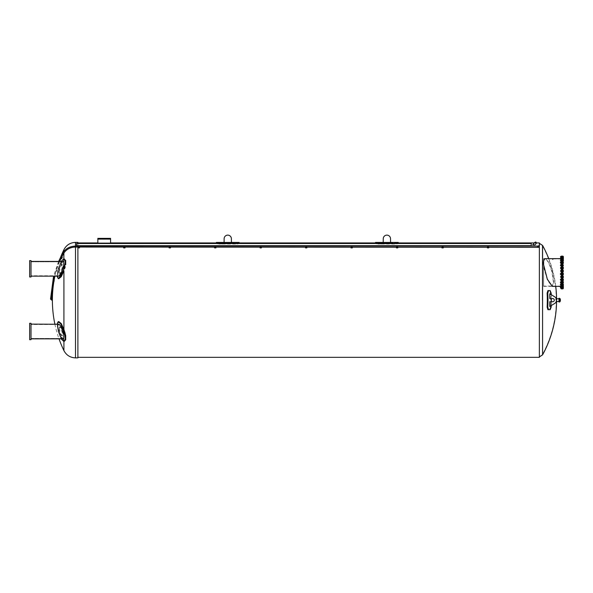 <?xml version="1.0" encoding="UTF-8"?>
<svg xmlns="http://www.w3.org/2000/svg" width="593" height="593" viewBox="0 0 593 593"><rect width="100%" height="100%" fill="white"/><g stroke="black" fill="none" stroke-linecap="round" stroke-linejoin="round"><path stroke-width="0.44" stroke-dasharray="2.96 2.22" d="M238.104 243.501L218.669 243.575L218.669 244.034L216.393 243.627L216.393 243.167L218.669 243.575L239.127 243.167L239.127 243.627L218.669 244.034L216.393 243.627L216.393 242.9L231.581 242.9L223.939 242.9L231.44 242.767L223.939 242.9L224.08 242.441M239.127 242.441L239.127 243.167L231.581 242.9L231.44 242.441M231.396 242.945L231.396 242.448L224.124 242.448L224.124 242.945L231.396 242.945L224.124 242.945L224.124 238.757A3.64 3.64 0 0 1 227.764 235.124A3.64 3.64 0 0 1 231.396 238.757L231.396 242.945L239.127 242.945M216.393 242.9L216.393 242.441M239.127 242.9L239.127 243.627L236.852 244.034L236.852 243.575L236.852 244.034L218.669 244.034L218.669 243.575L217.423 243.501M397.228 243.501L377.793 243.575L377.793 244.034L375.525 243.627L375.525 243.167L377.793 243.575L398.251 243.167L398.251 243.627L377.793 244.034L375.525 243.627L375.525 242.9L390.705 242.9L383.071 242.9L390.572 242.767L383.071 242.9L383.204 242.441M398.251 243.167L390.705 242.9L390.572 242.441M390.528 242.945L390.528 242.448L383.248 242.448L383.248 242.945L390.528 242.945L383.248 242.945L383.248 238.757A3.64 3.64 0 0 1 386.888 235.124A3.64 3.64 0 0 1 390.528 238.757L390.528 242.945L398.251 242.945M375.525 242.9L375.525 242.441M398.251 242.441L398.251 243.501M376.548 243.501L377.793 243.575L377.793 244.034L395.983 244.034L398.251 243.627L398.251 242.9M110.58 238.379L110.58 243.501M97.845 243.501L110.58 243.619L97.845 243.597L97.845 238.379M110.58 239.209L97.845 239.209M110.58 238.519L97.845 238.519M110.58 242.908L97.845 242.908L110.58 242.908M549.755 294.869L549.874 298.546A107.244 107.244 0 0 0 549.755 294.869A107.244 107.244 0 0 1 549.874 298.546L549.755 294.869M549.874 301.726L549.755 305.41A107.244 107.244 0 0 0 549.874 301.726L552.706 301.726A1.594 1.594 0 0 0 554.299 300.14A1.594 1.594 0 0 0 552.706 298.546L549.755 298.546L549.755 293.772L554.9 296.952A3.862 3.862 0 0 1 554.9 303.32A3.862 3.862 0 0 0 554.9 296.952A3.862 3.862 0 0 1 554.9 303.32L549.755 306.499L550.282 306.499L549.755 306.499L549.874 301.726A107.244 107.244 0 0 1 549.755 305.41L549.755 301.726L552.706 301.726L549.874 301.726M551.231 294.432A114.56 107.022 90 0 1 551.357 298.546M551.357 301.726A114.56 107.022 90 0 1 551.231 305.847M550.156 290.592L547.925 290.592L549.518 290.592L550.526 293.135L549.518 290.592L548.569 290.592L547.754 293.135A114.56 107.022 -90 0 1 547.754 307.137L548.569 309.687L550.156 309.687L549.518 309.687L550.526 307.137A113.878 106.384 -90 0 0 550.526 293.135A113.878 106.384 -90 0 1 550.526 307.137L549.518 309.687L547.925 309.687L550.156 309.687L551.164 307.137A114.56 107.022 90 0 0 551.164 293.135L550.156 290.592M548.569 309.687L547.925 309.687L547.117 307.137A113.878 106.384 90 0 0 547.117 293.135L547.925 290.592L548.569 290.592M552.706 301.726A1.594 1.594 0 0 0 554.299 300.14A1.594 1.594 0 0 0 552.706 298.546A1.594 1.594 0 0 1 554.299 300.14A1.594 1.594 0 0 1 552.706 301.726M76.593 243.501L76.593 245.695M531.239 243.501L531.239 245.695M77.891 242.396L77.891 357.875M539.356 242.945L539.356 357.334M539.356 247.407L539.356 245.732M532.662 244.85L534.975 244.931M534.96 242.285L536.235 243.397M535.108 242.396L536.109 243.263M77.891 247.051L77.891 246.088M77.891 245.695L77.891 243.501M65.186 340.775L65.704 339.841L65.186 333.451M63.911 336.691L63.74 330.746C65.712 337.061 65.712 340.604 63.74 341.383L65.015 340.945M64.548 331.398L61.249 323.578L58.766 321.569L57.721 324.045L57.995 327.981L59.426 333.666L61.613 338.633L63.918 341.368M63.918 329.493L63.918 270.779L61.249 276.701L58.766 278.71L57.995 277.828L57.699 275.567L58.366 270.393L60.115 264.752L62.361 260.49L64.511 259.059L63.11 259.63L61.983 261.039L59.122 267.554L57.721 274.848L57.995 277.828L58.766 278.71L57.417 277.68L57.113 275.419L58.018 269.289L60.301 262.921L62.576 259.497L63.74 258.889L64.763 259.63M64.607 268.681L65.186 266.82M65.704 264.715L65.704 260.438L65.704 264.715L65.704 260.438L63.918 259.089L63.918 249.675M61.109 261.431L58.27 268.347L57.136 276.153M31.014 276.153L31.014 261.431L31.014 276.153L31.014 261.431L31.014 276.153L58.648 276.153L57.773 273.899L58.722 268.533L62.984 261.431L58.722 268.533L57.773 273.899L58.648 276.153L60.212 274.893L62.51 270.23L63.74 265.501L63.392 270.653M31.014 260.609L31.014 276.975L31.014 260.609L31.014 276.975L29.65 276.975L29.65 260.609L31.014 260.609L29.65 260.609L29.65 276.975L31.014 276.975L29.65 276.975L29.65 260.609L31.014 260.609M65.015 260.223L65.104 264.1L63.74 269.526M63.911 263.589L63.74 262.202L62.984 261.431L31.014 261.431M63.74 334.771L61.457 327.521L58.648 324.119L57.773 326.372L58.722 331.746L62.984 338.848L63.74 338.069L63.74 341.383L61.442 339.374L58.27 331.924L57.113 324.853L57.417 322.592L58.492 321.695L57.721 325.424L58.848 331.784L61.235 337.958L63.918 341.183L63.918 350.604M31.014 338.069L31.014 324.119L31.014 338.069M31.014 339.663L31.014 323.296L31.014 339.663L29.65 339.663L29.65 323.296L31.014 323.296L31.014 339.663L29.65 339.663L31.014 339.663M29.65 323.296L31.014 323.296L29.65 323.296L29.65 339.663L29.65 323.296M57.136 324.119L58.27 331.924L61.109 338.848M31.014 334.771L31.014 324.119L31.014 334.771M31.014 338.848L62.984 338.848L58.722 331.746L57.773 326.372L58.648 324.119L31.014 324.119M52.384 300.577L52.384 299.65M59.678 261.431L56.379 270.023L56.987 270.193L56.639 271.386L55.987 271.231A115.783 104.931 0 0 1 56.372 270.045L56.372 269.948A115.783 104.931 180 0 0 55.987 271.134L54.571 276.153M56.372 270.045L56.987 270.193M53.348 281.356L53.993 281.445L54.2 280.222M51.821 292.319L52.503 292.334L52.599 291.096M61.109 258.311L61.731 258.585M61.657 257.11L61.109 258.244M61.731 258.489L62.28 257.355M56.639 271.386L55.987 271.231M56.639 271.29L56.987 270.097M51.902 291.215L51.821 292.29M539.356 300.14L539.356 243.323L539.356 300.14M556.568 300.347L556.568 299.925M556.568 298.768L556.568 301.511M543.618 264.782L543.618 286.36L543.618 258.622L543.618 286.085L543.618 258.896L561.304 258.652L561.304 286.36L561.304 258.622L544.834 258.652C547.324 258.985 549.815 263.596 552.305 272.491L553.743 282.298L552.305 286.36M558.799 300.14L558.799 298.768L558.799 300.14M558.799 298.627L558.799 301.644M559.021 300.14L559.021 298.627L559.021 300.14M559.021 298.264L559.021 302.007M561.304 258.926L561.304 286.085L561.304 258.926M543.618 258.622L544.774 258.622L543.618 259.675C543.069 261.179 543.069 263.685 543.618 267.191L547.502 280.304L552.024 286.36L553.469 282.298L552.024 272.491C549.526 263.596 547.028 258.985 544.53 258.652L543.618 258.652L543.618 260.964M556.293 300.14L556.293 298.768L556.293 300.14M555.841 300.14L555.841 298.768L555.841 300.14M561.304 288.858L561.304 256.124M561.304 258.437L561.304 259.363L561.304 258.437M561.304 256.613L561.304 257.614L561.304 256.613M561.304 256.599L561.304 257.614L561.304 256.599M561.304 258.392L561.304 259.363L561.304 258.392M561.304 260.119L561.304 261.046L561.304 260.119M561.304 262.328L561.304 263.188L561.304 262.328M561.304 264.923L561.304 265.708L561.304 264.923M561.304 267.806L561.304 268.51L561.304 267.806M561.304 270.875L561.304 271.475L561.304 270.875M561.304 274.003L561.304 274.507L561.304 274.003M561.304 277.072L561.304 276.471L561.304 277.072M561.304 279.97L561.304 279.273L561.304 279.97M561.304 282.579L561.304 281.794L561.304 282.579M561.304 284.796L561.304 283.936L561.304 284.796M561.304 286.545L561.304 285.618L561.304 286.545M561.304 287.746L561.304 286.775L561.304 287.746M561.304 287.775L561.304 286.775L561.274 287.835M561.304 286.589L561.304 285.618L561.304 286.589M561.304 284.855L561.304 283.936L561.304 284.855M561.304 282.653L561.304 281.794L561.304 282.653M561.304 280.059L561.304 279.273L561.304 280.059M561.304 277.168L561.304 276.471L561.304 277.168M561.304 274.107L561.304 273.499L561.304 274.107M561.304 270.971L561.304 271.475L561.304 270.971M561.304 267.903L561.304 268.51L561.304 267.903M561.304 265.012L561.304 265.708L561.304 265.012M561.304 262.402L561.304 263.188L561.304 262.402M561.304 260.186L561.304 261.046L561.304 260.186M561.23 257.117L561.23 259.438L560.785 259.378L560.785 257.117M560.711 258.355L560.711 259.363L560.711 258.355M560.785 259.356L560.785 258.274L561.23 258.274L560.785 258.355L560.785 259.438L561.23 259.356M560.452 259.156L560.711 258.555M560.785 258.815L561.23 258.815M560.785 257.199L561.23 257.199M560.711 256.599L560.711 258.2M560.392 256.799L560.711 258.037M560.785 257.777L561.23 257.777M560.785 256.902L560.785 257.725L560.785 256.687L561.23 256.687L561.23 257.725L561.23 256.902M561.26 257.681L561.23 258.318L561.23 257.08L560.785 257.725L561.23 257.725L561.23 256.472L561.23 257.733L560.785 257.733L560.785 256.472L561.23 256.791L560.785 256.791L560.756 257.681M560.785 257.31L561.23 257.31M560.785 257.421L561.23 257.421L560.785 257.421M561.23 257.28L560.785 257.08L560.785 258.318L560.785 257.08L561.23 257.28M561.23 258.318L561.23 257.903L560.785 258.318M560.785 257.495L561.23 257.495M560.785 258.778L561.23 258.778M560.711 258.392L560.741 259.408M560.785 258.941L561.23 258.941M560.785 259.438L561.23 259.438M560.392 259.141L560.392 258.548L560.392 259.141M561.23 259.979L561.23 261.105L561.23 259.979L560.785 259.979L560.785 261.105L560.785 259.979L561.23 259.979M561.23 261.105L560.785 261.061L561.23 261.105M560.785 260.579L561.23 260.579M560.711 260.119L560.711 261.046L560.711 260.119M560.711 260.238L560.711 260.905L560.711 260.238M560.785 260.497L561.23 260.497M560.452 260.846L560.452 260.179L560.452 260.846M560.392 260.794L560.392 260.231L560.392 260.794M561.23 262.076L561.23 263.292L561.23 262.076L560.785 262.239L560.785 263.292L560.785 262.076L561.23 262.076L561.23 263.314M561.23 263.292L560.785 263.129L561.23 263.292M560.785 262.847L561.23 262.847M560.392 262.373L560.711 263.188L560.711 262.18L560.711 262.884M560.785 262.521L561.23 262.521M561.304 264.7L561.23 265.834L561.23 264.574L560.785 264.856L560.785 265.834L560.785 264.574L561.23 264.574L561.304 265.708M561.23 265.834L560.785 265.553L561.23 265.834M560.785 265.479L561.23 265.479M560.711 264.923L560.711 265.708L560.711 264.923M560.711 265.004L560.711 265.568L560.711 265.004M560.785 264.923L561.23 264.923M560.452 265.405L560.452 264.841L560.452 265.405M560.392 265.375L560.392 264.893L560.392 265.375M560.785 267.762L561.23 267.376L561.23 268.629L561.23 267.376L560.785 267.621L560.785 268.629L560.785 267.762L561.23 267.762M561.23 268.384L560.785 268.629L561.23 268.384M560.711 267.806L560.711 268.51L560.711 267.806M560.711 267.866L560.711 268.37L560.711 267.866M560.785 268.244L561.23 268.244M560.452 268.14L560.452 267.636L560.452 268.14M560.392 268.118L560.392 267.695L560.392 268.118M560.785 270.853L561.23 270.378L561.23 271.572L561.23 270.378L560.785 270.504L560.785 271.572L560.785 270.853L561.23 270.853M561.23 271.446L560.785 271.572L561.23 271.446M560.785 271.097L561.23 271.097M560.452 271.045L560.452 270.608L560.452 271.045M561.23 273.462L561.23 274.003L560.785 273.462L561.23 274.552L560.785 274.003L561.23 273.462M561.23 274.552L560.785 274.003L561.23 274.552M560.711 274.003L560.711 274.507L560.711 274.003M560.785 277.101L561.23 276.501L561.23 277.576L561.23 276.382L560.785 276.382L560.785 277.576L561.23 277.101M561.23 277.576L560.785 277.45L561.23 277.576M560.711 277.072L560.711 276.471L560.711 277.072M560.711 277.05L560.711 276.612L560.711 277.05M560.785 276.857L561.23 276.857M560.452 276.909L560.452 277.339L560.452 276.909M560.785 280.015L561.23 279.392L561.23 280.4L561.23 279.155L561.23 280.407L560.785 280.163L561.23 280.015M560.785 280.407L560.785 279.147L560.785 280.4L561.23 280.4M560.711 279.97L560.711 279.273L560.711 280.141L560.711 279.414L560.711 280.141L560.392 279.607M560.785 279.155L561.23 279.155M560.785 279.533L561.23 279.533M561.23 282.016L561.23 282.928L561.23 281.668L560.785 282.016L560.785 282.928L561.23 282.928L560.785 282.928L560.785 282.016M560.785 282.905L560.785 281.69L561.23 281.668L561.304 282.802M560.711 282.579L560.452 282.038M560.785 282.572L561.23 282.572M560.785 281.668L561.304 281.794M560.392 282.127L560.392 282.602L560.392 282.127M561.23 284.277L561.23 285.048L561.23 283.832L560.785 284.277L560.785 285.048L561.23 285.048L560.785 285.048L560.785 284.277M561.23 283.995L560.785 283.832L561.23 283.995M560.711 284.744L560.452 284.136M560.785 284.603L561.23 284.603M560.392 284.217L560.392 284.744L560.392 284.217M561.23 286.078L561.23 286.686L561.23 285.559L560.785 286.078L561.23 286.686L560.785 286.167M561.23 285.596L560.785 285.559L561.23 285.596M560.785 287.901L560.785 286.078M560.785 286.864L561.23 286.686L561.23 287.901M560.711 286.545L560.711 285.618L560.711 286.545M560.711 286.426L560.711 285.759L560.711 286.426M560.452 285.819L560.452 286.486L560.452 285.819M560.392 285.863L560.392 286.434L560.392 285.863M561.23 287.368L561.23 286.701L560.785 287.368L560.785 286.701L560.785 287.864L561.23 287.864L560.785 287.368M561.23 286.701L560.785 286.782L561.23 286.701L561.23 285.537M560.711 287.746L560.711 286.775L560.711 287.746M560.711 287.62L560.711 286.916L560.711 287.62M560.785 287.197L561.23 287.197M560.452 286.945L560.711 288.235M560.392 286.997L560.392 287.59L560.392 286.997M561.23 287.257L560.785 287.457L561.23 287.257M561.23 288.494L560.785 288.494L561.23 288.494L561.23 287.561L561.23 288.191L560.785 287.561L560.785 288.502M560.711 288.368L560.756 287.294M560.785 287.672L561.23 287.672L560.785 287.694M560.785 288.072L561.23 288.072M560.392 288.183L560.392 286.982M561.26 287.294L560.785 287.242L560.741 287.835M560.785 287.561L561.23 287.561L560.785 287.561M561.23 286.864L560.785 286.664M560.711 286.775L560.711 287.783M560.452 286.916L560.392 287.59M560.785 287.079L561.23 287.079M560.785 286.701L560.785 285.537M560.741 285.574L560.741 286.671M560.711 285.789L560.711 286.486L560.452 285.789M560.785 286.619L561.23 286.619M560.785 286.041L561.23 286.041M560.392 286.434L560.711 285.759M561.23 283.877L561.23 285.003M560.785 285.003L560.785 283.877M560.711 284.136L560.711 284.803M560.785 284.477L561.23 284.477M560.785 283.914L561.23 283.914M560.452 284.803L560.392 284.18M560.77 281.69L560.77 282.905M560.711 282.038L560.711 282.661M560.785 282.461L561.23 282.461M560.785 281.853L561.23 281.853M560.452 282.661L560.392 282.075M560.392 279.466L560.711 280.141L560.711 279.577M560.785 280.052L561.23 280.052M560.785 279.429L561.23 279.429M561.23 276.353L561.23 277.598M560.785 277.598L560.785 276.353M560.711 277.116L560.711 276.612L560.711 277.339L560.392 276.857M560.785 277.361L561.23 277.361M560.785 276.738L561.23 276.738M561.23 273.41L561.23 274.603M560.785 274.603L560.785 273.41M560.733 273.462L560.733 274.552M560.392 274.314L560.711 273.936M560.785 274.477L561.23 274.477M560.785 273.884L561.23 273.884M561.23 270.971L561.23 271.52L560.785 271.52L560.785 270.43L561.23 270.43L560.785 270.971M560.741 270.415L560.741 271.527M561.304 267.495L561.304 268.51M560.763 267.413L560.763 268.592M560.785 268.599L560.785 267.406M560.392 267.695L560.711 268.073M560.785 267.532L561.23 267.532M560.785 268.125L561.23 268.125M560.452 267.636L560.452 268.073M560.77 264.597L560.77 265.812M560.785 265.827L560.785 264.582M560.711 265.064L560.392 265.508M560.785 264.819L561.23 264.819M560.785 265.442L561.23 265.442M560.711 264.841L560.452 265.345M560.748 262.121L560.748 263.248M560.785 263.314L560.785 262.054M560.785 262.402L561.23 262.402M560.785 263.033L561.23 263.033M560.452 262.321L560.452 262.884M561.23 259.934L561.23 261.15M560.741 259.993L560.741 261.09M560.785 261.15L560.785 259.934M560.711 260.283L560.392 260.846M560.785 260.379L561.23 260.379M560.785 260.987L561.23 260.987M560.711 260.179L560.452 260.794M562.031 256.124L562.031 288.858M562.031 258.555L562.031 259.223L562.031 258.555M562.031 257.362L562.031 258.059L562.031 257.362M562.031 256.747L562.171 257.473L562.171 256.739M562.031 257.34L562.031 258.059L562.171 257.34M562.031 258.518L562.031 259.223L562.171 258.518M562.031 260.238L562.031 260.905L562.031 260.238M562.031 262.425L562.031 263.047L562.031 262.425M562.031 265.004L562.031 265.568L562.031 265.004M562.031 267.866L562.031 268.37L562.031 267.866M562.031 270.905L562.031 271.335L562.031 270.905M562.031 277.05L562.031 276.612L562.031 277.05M562.031 279.918L562.031 279.414L562.031 279.918M562.031 282.498L562.031 281.934L562.031 282.498M562.031 284.699L562.031 284.077L562.031 284.699M562.031 286.426L562.031 285.759L562.031 286.426M562.031 287.62L562.031 286.916L562.031 287.62M562.031 288.228L562.171 287.509L562.171 288.235M562.031 287.642L562.031 286.916L562.171 287.642M562.031 286.456L562.031 285.759L562.031 286.456M562.031 284.744L562.031 284.077L562.031 284.744M562.031 282.55L562.031 281.934L562.031 282.55M562.031 279.978L562.031 279.414L562.031 279.978M562.031 277.116L562.031 276.612L562.031 277.116M562.031 274.077L562.031 273.64L562.031 274.077M562.031 267.932L562.031 268.37L562.031 267.932M562.031 265.064L562.031 265.568L562.031 265.064M562.031 262.484L562.031 263.047L562.031 262.484M562.031 260.283L562.031 260.905L562.031 260.283M562.031 261.884L562.031 287.494L562.031 261.884M562.171 260.238L562.171 260.905L562.171 260.238M562.171 262.425L562.171 263.047L562.171 262.425M562.171 265.004L562.171 265.568L562.171 265.004M562.171 267.866L562.171 268.37L562.171 267.866M562.171 270.905L562.171 271.335L562.171 270.905M562.171 277.05L562.171 276.612L562.171 277.05M562.171 279.918L562.171 279.414L562.171 279.918M562.171 282.498L562.171 281.934L562.171 282.498M562.171 284.699L562.171 284.077L562.171 284.699M562.171 286.426L562.171 285.759L562.171 286.426M562.171 286.456L562.171 285.759L562.171 286.456M562.171 284.744L562.171 284.077L562.171 284.744M562.171 282.55L562.171 281.934L562.171 282.55M562.171 279.978L562.171 279.414L562.171 279.978M562.171 277.116L562.171 276.612L562.171 277.116M562.171 274.077L562.171 273.64L562.171 274.077M562.171 267.932L562.171 268.37L562.171 267.932M562.171 265.064L562.171 265.568L562.171 265.064M562.171 262.484L562.171 263.047L562.171 262.484M562.171 260.283L562.171 260.905L562.171 260.283M562.171 256.124L562.171 288.858M562.171 261.884L562.171 287.494L562.171 261.884M562.898 256.124L562.898 288.858M562.898 259.282L562.898 258.348L562.898 259.282M562.898 258.17L562.898 257.184L562.898 258.17M562.898 258.2L562.898 257.184L562.935 258.2M562.898 259.326L562.898 258.348L562.898 259.326M562.898 260.964L562.898 260.031L562.898 260.964M562.898 263.047L562.898 262.173L562.898 263.047M562.898 265.486L562.898 264.693L562.898 265.486M562.898 268.199L562.898 267.487L562.898 268.199M562.898 271.075L562.898 270.46L562.898 271.075M562.898 274.003L562.898 273.492L562.898 274.003M562.898 276.879L562.898 277.487L562.898 276.879M562.898 279.577L562.898 280.289L562.898 279.577M562.898 282.009L562.898 282.809L562.898 282.009M562.898 284.077L562.898 284.951L562.898 284.077M562.898 285.7L562.898 286.634L562.898 285.7M562.898 286.812L562.898 287.79L562.898 286.812M562.898 287.368L562.898 288.383L562.898 287.368M562.935 287.368L562.898 288.383L562.935 286.701L563.298 287.368M562.898 286.782L562.898 287.79L562.898 286.782M562.898 285.648L562.898 286.634L562.898 285.648M562.898 284.01L562.898 284.951L562.898 284.01M562.898 281.934L562.898 282.809L562.898 281.934M562.898 279.496L562.898 280.289L562.898 279.496M562.898 276.783L562.898 277.487L562.898 276.783M562.898 273.907L562.898 274.515L562.898 273.907M562.898 270.971L562.898 271.483L562.898 270.971M562.898 268.103L562.898 267.487L562.898 268.103M562.898 265.397L562.898 264.693L562.898 265.397M562.898 262.966L562.898 262.173L562.898 262.966M562.898 260.905L562.898 260.031L562.898 260.905M562.935 259.282L562.935 258.348L562.935 259.282M562.935 256.472L562.935 259.423L562.935 258.355L562.935 259.371L563.35 259.4L563.35 258.555L563.35 259.4L562.935 259.356L562.935 258.274L562.935 259.438M562.935 257.199L563.35 258.555M563.35 258.029L563.298 257.199M563.298 256.687L563.35 257.518L563.35 256.591L562.935 256.687M563.335 257.681L563.298 256.902M563.35 257.651L562.935 257.733L563.35 257.621M562.935 257.518L563.35 257.807L563.35 257.288L562.935 257.495L562.935 258.318L562.935 257.495M562.935 257.421L563.35 257.103L563.35 257.577L562.935 257.421M563.35 258.214L563.35 256.636M562.935 257.08L563.35 257.592M563.35 258.615L562.935 258.274M562.898 258.348L563.298 258.355M562.935 260.964L562.935 260.031L562.935 260.964M562.898 261.053L562.935 259.979L562.935 261.105L563.35 260.238M563.298 260.579L563.298 261.105L563.35 260.297L562.935 260.579M562.935 259.979L563.35 259.993M562.898 260.031L563.298 260.016M562.935 262.847L563.35 263.07L562.935 262.076L562.935 263.314M562.935 263.292L563.35 263.21M562.935 264.582L562.935 265.834M562.935 265.479L563.35 265.746M563.35 265.694L563.35 264.767M562.935 268.199L562.935 267.487L562.935 268.199M562.935 268.244L562.935 267.406L562.935 268.599L563.343 267.443M562.935 267.376L562.935 268.629M563.35 267.569L563.35 268.073L563.35 267.569M562.935 271.075L562.935 270.46L562.935 271.075M562.935 271.097L563.298 270.378L563.35 271.52L563.35 270.616M562.935 270.378L562.935 271.572M563.35 271.246L563.298 270.43L563.35 271.246M563.35 274.552L562.935 274.552L563.35 274.552L562.935 273.492L562.935 274.515L562.935 273.462L562.935 274.552L563.298 273.41M562.935 273.462L563.35 273.729L562.935 273.462M563.35 273.729L563.35 274.277L563.35 273.729M562.935 276.879L562.935 277.487L562.935 276.879M562.935 276.857L562.935 277.576L563.35 276.62L562.935 276.382M562.935 277.576L563.298 276.857M563.35 276.805L563.35 277.339L563.35 276.805M562.935 279.577L562.935 280.289L562.935 279.577M562.935 279.533L562.935 280.4L563.298 279.155L562.935 280.407L563.35 279.844L563.35 280.281M563.35 279.703L563.35 280.207L563.35 279.703M562.935 281.69L562.935 282.928M563.35 282.261L563.35 282.75M562.935 281.934L562.935 282.809L562.935 281.786L563.298 281.949M563.35 282.787L563.35 281.749M562.935 284.077L562.935 284.951L562.935 284.077M562.935 284.01L562.935 285.003L562.935 283.995L563.298 283.832L563.35 284.581L563.35 284.054M562.935 283.832L562.935 285.048M562.935 285.7L562.935 286.634L562.935 285.7M562.898 285.611L562.935 286.686L562.935 285.596L563.35 285.581L562.935 285.559M562.935 285.537L562.935 286.701L563.35 285.878L563.35 286.426M562.898 286.634L563.298 286.649M563.298 287.783L563.298 286.782M562.935 286.701L563.35 286.738M562.935 287.864L563.35 287.835M562.935 287.257L562.935 288.494L562.935 287.257L563.35 287.694M563.298 286.664L562.935 288.502L563.35 287.768L563.35 288.391M562.935 287.36L562.935 288.383L562.935 287.36M562.935 287.242L563.335 287.294M563.35 287.872L563.35 287.397M562.935 286.782L562.898 287.79M563.35 281.771L563.35 282.157L563.35 281.771M563.35 282.157L563.35 282.683L563.35 282.157M562.935 279.496L562.935 280.289L562.935 279.496M563.35 279.288L563.35 279.74L563.35 279.288M563.35 279.74L563.35 280.23L563.35 279.74M562.935 276.783L562.935 277.487L562.935 276.783M562.935 276.353L562.935 277.598M563.35 277.05L563.35 277.48L563.35 277.05M562.935 273.41L562.935 274.603M562.898 270.46L563.298 270.43M562.935 265.397L562.935 264.693L562.935 265.397M563.35 265.13L563.35 265.634L563.35 265.13M562.935 262.966L562.935 262.173L562.935 262.966M563.35 262.721L563.35 263.173L563.35 262.721M562.935 259.934L562.935 261.15M537.51 247.007L537.51 246.088M538.652 247.266L538.652 245.806M539.215 247.266L539.215 245.806L539.215 247.266M539.215 247.407L539.215 245.732M539.489 245.732L539.215 247.051M535.36 242.359L536.109 243.011M536.013 243.13L535.346 242.367M536.013 242.9L536.376 242.485M58.863 328.455L59.337 327.054C60.79 326.395 63.495 335.668 61.872 335.794C60.338 334.912 59.337 332.465 58.863 328.455C59.337 332.465 60.338 334.912 61.872 335.794C63.495 335.668 60.79 326.395 59.337 327.054L58.863 328.455M59.426 328.307C59.9 332.325 60.894 334.778 62.413 335.66C64.022 335.534 61.338 326.254 59.9 326.913L59.426 328.307L59.9 326.913C61.338 326.254 64.022 335.534 62.413 335.66C60.894 334.778 59.9 332.325 59.426 328.307M31.014 331.48L31.014 324.504L31.014 331.48M62.843 331.48C61.45 327.24 60.078 324.92 58.737 324.504C56.016 324.334 60.412 339.129 62.843 338.455C63.985 338.04 63.985 335.712 62.843 331.48M31.014 324.504L31.014 338.455L31.014 324.504L58.737 324.504C61.049 323.86 65.69 338.633 62.843 338.455C60.412 339.129 56.016 324.334 58.737 324.504L31.014 324.504M31.014 338.455L62.843 338.455L31.014 338.455M58.863 271.824L59.337 273.217C60.79 273.884 63.495 264.611 61.872 264.478C60.338 265.36 59.337 267.806 58.863 271.824C59.337 267.806 60.338 265.36 61.872 264.478C63.495 264.611 60.79 273.884 59.337 273.217L58.863 271.824M59.426 271.965C59.9 267.947 60.894 265.501 62.413 264.619C64.022 264.745 61.338 274.025 59.9 273.358L59.426 271.965L59.9 273.358C61.338 274.025 64.022 264.745 62.413 264.619C60.894 265.501 59.9 267.947 59.426 271.965M62.843 268.792C61.45 273.032 60.078 275.36 58.737 275.767C56.016 275.945 60.412 261.142 62.843 261.817C63.985 262.239 63.985 264.567 62.843 268.792M31.014 268.792L31.014 261.817L31.014 268.792M31.014 275.767L31.014 261.817L31.014 275.767L58.737 275.767C61.049 276.412 65.69 261.639 62.843 261.817C60.412 261.142 56.016 275.945 58.737 275.767L31.014 275.767M31.014 261.817L62.843 261.817L31.014 261.817M487.364 247.051L487.364 247.785L488.728 247.785L488.728 246.962L487.364 246.962M441.904 247.051L441.904 247.785L443.267 247.785L443.267 246.962L441.904 246.962M396.435 247.051L396.435 247.785L397.799 247.785L397.799 246.962L396.435 246.962M350.974 247.051L350.974 247.785L352.338 247.785L352.338 246.962L350.974 246.962M305.506 247.051L305.506 247.785L306.87 247.785L306.87 246.962L305.506 246.962M260.038 247.051L260.038 247.785L261.402 247.785L261.402 246.962L260.038 246.962M214.577 247.051L214.577 247.785L215.941 247.785L215.941 246.962L214.577 246.962M169.109 247.051L169.109 247.785L170.473 247.785L170.473 246.962L169.109 246.962M123.648 247.051L123.648 247.785L125.012 247.785L125.012 246.962L123.648 246.962M78.18 247.051L78.18 247.785L79.544 247.785L79.544 246.962L78.18 246.962M395.983 244.034L395.983 243.575L395.983 244.034M551.164 293.135L550.526 293.135L551.164 293.135M551.164 307.137L550.526 307.137L551.164 307.137M547.754 293.135L547.117 293.135M547.754 307.137L547.117 307.137M75.504 357.875L75.504 242.396M75.504 246.088L75.504 247.051M63.918 251.35L63.918 252.974M64.511 259.059L63.918 259.089M63.74 258.889L63.74 262.202M52.162 300.577L52.162 299.65M50.538 299.094L51.509 299.102M62.524 253.404L63.377 253.871M75.474 246.088L75.474 247.051M542.573 245.42L542.573 354.859M559.481 298.264L559.481 302.007M560.103 298.672L560.103 301.6M542.336 300.14L542.336 245.546L542.336 300.14M552.394 258.971L552.394 259.682M553.032 258.971L553.032 259.682M97.845 242.945L110.58 242.945M216.393 242.945L224.124 242.945M375.525 242.945L383.248 242.945M534.323 242.945L536.168 242.945M58.188 321.71L58.766 321.569M60.775 256.784A116.161 116.161 0 0 0 54.882 276.153M54.104 280.207A116.161 116.161 0 0 0 53.881 281.527M54.882 324.119A116.161 116.161 0 0 0 59.018 338.848M58.618 261.431L53.57 276.153M555.737 286.36A113.938 113.938 0 0 0 548.74 258.622M561.304 258.622L560.392 258.622M561.304 286.36L560.392 286.36M561.304 258.896L543.618 258.896M561.304 286.085L543.618 286.085M552.024 286.36L543.618 286.36M555.841 298.768L556.293 298.768A113.663 113.663 0 0 0 542.336 245.546L539.356 243.597M539.356 356.682L542.336 354.725A113.663 113.663 0 0 0 556.293 301.511L555.841 301.511M534.938 242.352L536.25 243.389L534.938 242.352M61.872 335.794L62.413 335.66L61.872 335.794M59.337 327.054L59.9 326.913L59.337 327.054M59.337 273.217L59.9 273.358L59.337 273.217M61.872 264.478L62.413 264.619L61.872 264.478"/><path stroke-width="0.89" d="M231.44 242.448L231.396 238.757A3.64 3.64 0 0 0 227.764 235.124A3.64 3.64 0 0 0 224.124 238.757L224.08 242.448L231.44 242.448M217.423 243.501L216.393 243.167L216.393 242.441L216.393 242.9M216.393 242.441L224.08 242.441M231.44 242.441L239.127 242.441L239.127 243.167L238.104 243.501M239.127 242.9L239.127 242.441M390.572 242.448L390.528 238.757A3.64 3.64 0 0 0 386.888 235.124A3.64 3.64 0 0 0 383.248 238.757L383.204 242.448L390.572 242.448M376.548 243.501L375.525 243.167L375.525 242.441L375.525 242.9M375.525 242.441L383.204 242.441M390.572 242.441L398.251 242.441L398.251 243.167L397.228 243.501M398.251 242.9L398.251 242.441M110.58 243.501L110.58 238.379L97.845 238.379L97.845 243.501M110.58 239.09L97.845 239.09M551.231 305.847A114.56 107.022 90 0 1 551.164 307.137L550.156 309.687L548.569 309.687L547.754 307.137A114.56 107.022 -90 0 0 547.754 293.135L548.569 290.592L550.156 290.592L551.164 293.135A114.56 107.022 90 0 1 551.231 294.432M551.357 298.546A114.56 107.022 90 0 1 551.357 301.726M548.569 290.592L547.925 290.592L547.117 293.135A113.878 106.384 90 0 1 547.117 307.137L547.925 309.687L548.569 309.687M549.755 298.546L549.755 293.772L554.9 296.952A3.862 3.862 0 0 1 554.9 303.32L549.755 306.499L549.755 301.726L552.706 301.726A1.594 1.594 0 0 0 554.299 300.14A1.594 1.594 0 0 0 552.706 298.546L549.755 298.546M76.593 244.976L76.593 243.501L531.239 243.501L531.239 245.695L76.593 245.695L76.593 244.976M77.891 357.334L539.356 357.334L539.356 247.407M539.356 245.732L539.356 242.945L536.168 242.945M536.235 243.397L534.975 244.931L532.662 244.85L534.96 242.285M536.235 243.478L534.879 242.3M536.109 243.263L535.108 242.396M75.504 247.051L75.504 357.875L77.891 357.875L77.891 247.051M77.891 246.088L77.891 245.695M77.891 243.501L77.891 242.396L75.504 242.396L75.504 246.088M58.766 321.569L61.131 324.423L63.74 330.746L60.701 323.719L58.188 321.71L58.766 321.569L61.249 323.578L63.918 329.493L65.704 335.564L65.704 339.841L63.918 341.183M65.186 333.451L64.719 331.932M65.186 266.82L64.607 268.681M63.918 259.089L65.704 260.438L65.704 264.715M63.918 329.493L63.918 270.786L61.249 276.701L58.766 278.71L58.188 278.562L60.701 276.56L63.74 269.526C65.712 263.21 65.712 259.667 63.74 258.889L61.109 261.431M57.136 276.153L58.188 278.562M63.918 252.974L63.74 265.501L61.457 272.75L58.648 276.153L31.014 276.153M31.014 261.431L62.984 261.431L63.74 262.202M31.014 276.975L31.014 260.609L29.65 260.609L29.65 276.975L31.014 276.975M63.392 270.653L58.492 278.577M64.763 259.63L65.015 260.223M63.74 269.526L63.911 263.589M31.014 324.119L59.107 324.26L60.79 326.269L62.51 330.042L63.74 334.771L63.74 338.069L63.911 336.691M61.109 338.848L63.74 341.383L64.511 341.212M31.014 338.848L62.984 338.848L63.74 338.069L63.74 341.383C65.712 340.612 65.712 337.069 63.74 330.746L63.74 334.771M58.188 321.71L57.136 324.119M31.014 339.663L31.014 323.296L29.65 323.296L29.65 339.663L31.014 339.663M53.881 281.527A116.161 116.161 0 0 0 52.384 299.65L52.384 300.577M61.657 257.125L61.175 258.148L61.657 257.125L62.28 257.355L61.731 258.585L61.109 258.34L61.657 257.192M53.6 280.141A115.783 104.931 180 0 0 53.348 281.356L53.348 281.453A115.783 104.931 0 0 1 53.6 280.237L54.2 280.319L53.993 281.542L53.348 281.453M53.57 276.153L50.538 299.094L51.509 299.102L51.902 291.311A115.783 104.931 0 0 1 51.917 291.148L51.917 291.052A115.783 104.931 180 0 0 51.902 291.215L51.902 291.311M52.599 291.193L51.917 291.052L52.599 291.193L52.503 292.431L51.821 292.386M61.657 257.206L62.28 257.451M54.2 280.319L53.629 280.141M556.568 299.925L556.568 298.768A113.938 113.938 0 0 0 555.737 286.36M539.356 243.323L542.573 245.42L542.573 354.859A113.938 113.938 0 0 0 556.568 301.511L556.568 300.347M560.392 286.36L552.305 286.36L547.332 279.192L543.618 264.782L543.618 260.964L544.834 258.652L560.392 258.622M559.021 301.644L559.021 298.627M559.481 298.264L559.481 302.007L559.021 302.007L559.021 298.264L560.103 298.672L560.103 301.6A3.64 3.64 0 0 0 560.103 298.672M543.618 260.964L543.618 264.782M544.834 258.652L560.392 258.652L544.834 258.652M561.304 256.124L561.304 288.858L562.031 288.858L562.031 256.124L561.304 256.124M561.23 258.896L561.23 257.117L560.785 257.117L560.785 258.333L561.23 258.333L560.785 258.2L560.785 259.423L561.23 259.423L560.785 258.896M560.785 258.289L561.23 258.289L560.785 258.274M560.741 259.4L560.711 258.392M560.711 258.555L560.452 259.156M560.392 259.111L560.392 258.548L560.392 259.111M560.741 258.244L560.785 256.472L561.23 256.487L561.23 257.518M560.711 258.037L560.741 257.147M560.785 257.614L561.23 257.614M561.23 256.791L560.785 256.472L560.785 257.518M560.785 256.902L561.23 256.902M560.392 256.799L560.711 257.332M561.23 258.318L561.23 257.903M560.785 258.318L560.785 257.903M561.23 286.664L560.785 286.864L560.785 287.901L561.23 287.901L561.23 286.167M560.785 288.287L561.23 288.502L561.23 287.561M560.785 287.561L560.711 286.775M560.785 288.191L561.23 288.191M560.392 287.59L560.452 286.923M560.785 287.486L561.23 287.486M561.23 286.619L561.23 285.537L560.785 285.626L560.785 286.701L561.23 286.619M560.785 286.204L561.23 286.204M560.741 286.671L560.741 285.574M560.785 285.537L561.23 285.537M560.392 286.434L560.711 285.789M561.23 285.003L561.23 283.877L560.785 283.877L560.785 284.966L561.23 284.966L560.785 285.003M560.785 284.395L561.23 284.395M560.711 284.744L560.711 284.136M560.711 284.803L560.452 284.136M560.392 284.18L560.452 284.803M561.23 282.905L561.23 281.69L560.785 281.69L560.785 282.742L561.23 282.742L560.785 282.905M560.785 282.135L561.23 282.135M560.748 282.861L560.748 281.734M560.711 282.55L560.711 282.038M560.711 282.661L560.452 282.038M560.392 282.075L560.452 282.661M561.23 280.407L561.23 279.147L560.785 279.147L560.785 280.126L561.23 280.126L560.785 280.407M560.785 279.496L561.23 279.496M560.392 279.607L560.711 280.281L560.711 279.577M560.711 279.978L560.392 279.466M560.785 277.22L561.23 277.598L561.23 276.353L560.785 276.59L561.23 277.22M560.711 277.168L560.711 276.471L560.711 277.168M560.785 276.353L561.23 276.353M560.785 274.129L561.23 274.603L561.23 273.41L560.785 273.529L561.23 274.129M560.741 274.559L560.741 273.447M560.785 273.41L561.23 273.41M560.711 273.936L560.452 274.366L560.392 273.699L560.392 274.314M560.785 270.971L560.785 271.52L561.23 271.52L561.23 270.43L560.785 270.43L561.23 270.971M560.733 271.52L560.733 270.43M560.785 267.88L560.785 268.599L561.23 268.599L561.23 267.406L560.785 267.406L561.23 267.88M561.23 268.599L560.785 268.599M560.741 268.562L560.741 267.443M560.711 268.073L560.711 267.636L560.452 268.073M560.785 264.96L560.785 265.827L561.23 265.827L561.23 264.582L560.785 264.582L561.23 264.96M561.23 265.827L560.785 265.827M560.763 265.79L560.763 264.611M560.392 265.508L560.711 264.841M560.785 263.314L561.23 263.314L561.23 262.054L560.785 263.033M560.785 262.054L561.304 262.18M560.77 263.292L560.77 262.076M560.711 262.884L560.711 262.321L560.452 262.884M560.785 262.958L561.23 262.958M560.392 262.855L560.392 262.373L560.392 262.855M561.23 260.705L561.23 259.934L560.785 260.097L560.785 261.15L561.23 261.15L560.785 260.705M560.785 259.934L561.23 259.934M560.748 261.105L560.748 259.979M560.452 260.794L560.711 260.283M560.392 260.846L560.711 260.179M562.171 288.858L562.171 256.124L562.898 256.124L562.898 288.858L562.171 288.858M562.935 259.438L563.35 259.408L563.35 258.615L562.935 259.423L563.35 258.029M563.35 258.555L563.35 257.903L562.935 258.281L562.935 257.117L563.35 257.903L563.35 257.184M562.935 258.333L563.35 258.111M562.898 258.207L563.298 258.2M562.935 257.117L563.298 256.487L563.35 257.651M562.935 256.902L563.35 257.214L563.35 256.591M562.935 256.487L563.35 257.103M563.35 260.238L563.35 260.927M563.298 262.521L563.343 263.248M563.35 262.195L562.935 262.054L563.35 263.136L563.298 262.336M562.935 264.582L563.35 265.657M562.935 265.827L563.35 265.708L562.935 265.834L562.935 264.96M562.935 267.406L563.35 267.495L562.935 268.599L562.935 267.406L563.298 267.621M563.35 268.436L562.935 268.599M563.298 271.572L562.935 270.378L563.35 271.335M563.35 274.537L562.935 274.603L562.935 273.529L563.35 273.462L563.343 274.559M563.35 277.48L562.935 277.598L562.935 276.59L563.35 276.434L563.32 277.568M563.35 276.62L562.935 276.59M562.935 279.496L563.35 279.229L562.935 279.147L562.935 280.407L563.35 280.23M563.32 279.184L563.35 279.844M563.298 282.572L562.935 282.928L562.935 281.668L563.35 282.261M562.935 285.003L563.35 284.981L562.935 285.048L562.935 283.832L563.35 284.299M563.298 285.003L563.298 284.603M562.935 284.395L563.35 284.136L563.35 284.744M563.298 286.167L563.35 285.789M562.935 288.191L563.35 287.872L563.35 288.42L562.935 288.502L563.298 285.537M562.935 287.486L563.35 287.175L563.298 287.561M563.35 287.175L563.35 286.767L563.35 287.175M563.35 287.798L562.935 287.901M563.35 286.671L562.935 286.701M562.935 282.135L563.35 281.912L562.935 281.69M563.313 281.69L563.298 282.135M562.935 282.905L563.35 282.438L563.313 282.905M563.298 280.407L563.35 279.814L563.298 280.407M563.35 277.413L563.35 276.909L563.35 277.413M563.35 274.366L563.35 273.833L563.35 274.366M562.898 270.46L563.298 270.43M563.35 271.246L563.35 270.704L563.35 271.246M563.35 268.177L563.35 267.643L563.35 268.177M563.35 263.173L562.935 263.314L562.935 262.336M563.35 261.083L562.935 261.15L562.935 259.934L563.35 260.401L563.35 260.016M75.474 246.088C69.64 246.288 65.326 248.726 62.524 253.404L63.377 253.871C65.971 249.527 70.004 247.251 75.474 247.051L75.474 246.088L537.51 246.088L537.51 247.007M537.51 246.088L538.652 245.806L538.652 247.266M539.215 247.029L539.489 245.732L539.215 247.029M536.109 243.011L534.938 242.352M535.709 241.951L535.346 242.589L536.013 243.13L536.376 242.707L535.709 241.951L536.376 242.707M535.346 242.589L535.709 242.174M487.364 247.059L488.728 247.051L488.728 247.881L487.364 247.881L487.364 247.059M441.904 247.059L443.267 247.051L443.267 247.881L441.904 247.881L441.904 247.059M396.435 247.059L397.799 247.051L397.799 247.881L396.435 247.881L396.435 247.059M350.974 247.059L352.338 247.051L352.338 247.881L350.974 247.881L350.974 247.059M305.506 247.059L306.87 247.051L306.87 247.881L305.506 247.881L305.506 247.059M260.038 247.059L261.402 247.051L261.402 247.881L260.038 247.881L260.038 247.059M214.577 247.059L215.941 247.051L215.941 247.881L214.577 247.881L214.577 247.059M169.109 247.059L170.473 247.051L170.473 247.881L169.109 247.881L169.109 247.059M123.648 247.059L125.012 247.051L125.012 247.881L123.648 247.881L123.648 247.059M78.18 247.059L79.544 247.051L79.544 247.881L78.18 247.881L78.18 247.059M547.754 307.137L547.117 307.137M547.754 293.135L547.117 293.135M63.918 341.368L63.918 350.604C66.386 355.244 70.248 357.668 75.504 357.875M75.504 242.396C70.248 242.604 66.386 245.035 63.918 249.675L63.918 251.35M52.384 299.65L52.162 300.577M77.891 242.945L97.845 242.945M110.58 242.945L216.393 242.945M239.127 242.945L375.525 242.945M398.251 242.945L534.323 242.945M63.948 258.919L64.511 259.059M63.918 249.675A116.161 116.161 0 0 0 60.775 256.784M54.882 276.153A116.161 116.161 0 0 0 54.104 280.207M50.538 299.109L52.384 300.621A116.161 116.161 0 0 0 54.882 324.119M59.018 338.848A116.161 116.161 0 0 0 63.918 350.604M51.509 299.102L52.162 299.65M62.524 253.404L58.618 261.431M63.377 253.871L59.678 261.431M54.571 276.153L53.615 280.207M53.363 281.423L51.932 291.111M75.474 247.051L539.215 247.34M542.573 354.859L539.356 356.956M548.74 258.622A113.938 113.938 0 0 0 542.573 245.42M558.799 298.768L556.568 298.768M558.799 301.511L556.568 301.511M559.481 302.007L560.103 301.6M538.652 245.806L539.215 245.806"/></g></svg>
